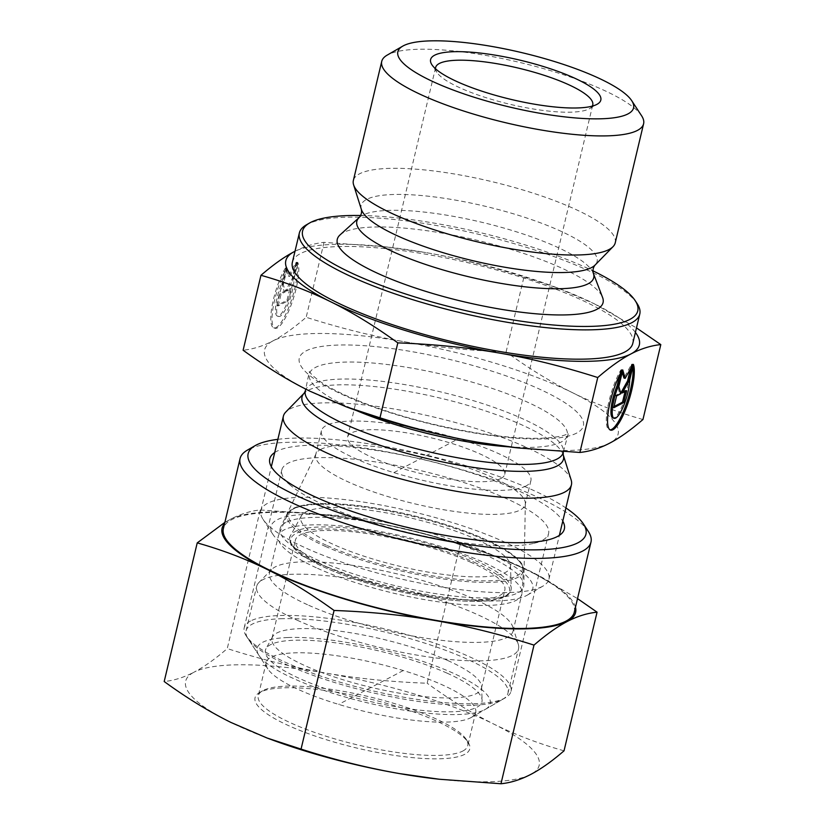 <?xml version="1.0" encoding="UTF-8"?>
<svg xmlns="http://www.w3.org/2000/svg" width="825" height="825" viewBox="0 0 825 825"><rect width="100%" height="100%" fill="white"/><g stroke="black" fill="none" stroke-linecap="round" stroke-linejoin="round"><path stroke-width="0.62" stroke-dasharray="4.12 3.09" d="M285.378 268.063A35.619 8.879 106.9 0 0 272.343 304.6A35.619 8.879 106.9 0 0 273.817 327.907A35.619 8.879 106.9 0 0 290.936 301.682A35.619 8.879 106.9 0 0 296.618 262.185L292.916 277.767A23.275 5.796 -73.1 0 1 287.09 302.971A23.275 5.796 -73.1 0 1 277.406 316.088A23.275 5.796 -73.1 0 1 281.665 283.645L285.378 268.063L286.626 268.434L282.913 284.017A23.275 5.796 106.9 0 0 278.654 316.47A23.275 5.796 106.9 0 0 288.338 303.353A23.275 5.796 106.9 0 0 294.154 278.149L297.866 262.567A35.619 8.879 -73.1 0 1 292.184 302.053A35.619 8.879 -73.1 0 1 275.065 328.278A35.619 8.879 -73.1 0 1 273.58 304.982A35.619 8.879 -73.1 0 1 286.626 268.434M296.618 262.185L297.866 262.567M281.665 283.645L282.913 284.017M292.916 277.767L294.154 278.149M278.252 305.879L281.067 294.082L285.347 291.844L283.315 284.635L287.255 268.115L289.627 276.519L297.248 262.886L293.308 279.417L286.78 291.091L291.06 288.863L288.245 300.661L278.252 305.879L277.004 305.508L286.997 300.279L289.812 288.482L285.532 290.72L292.06 279.036L296 262.515L288.379 276.138L286.007 267.733L282.067 284.254L284.099 291.462L279.819 293.7L277.004 305.508M279.819 293.7L281.067 294.082M284.099 291.462L285.347 291.844M282.067 284.254L283.315 284.635M286.007 267.733L287.255 268.115M288.379 276.138L289.627 276.519M296 262.515L297.248 262.886M292.06 279.036L293.308 279.417M285.532 290.72L286.78 291.091M289.812 288.482L291.06 288.863M286.997 300.279L288.245 300.661M633.394 364.413L632.146 364.042L628.433 379.624A23.275 5.796 -73.1 0 1 622.607 404.827A23.275 5.796 -73.1 0 1 612.934 417.945M622.153 370.291L620.905 369.909A35.619 8.879 106.9 0 0 607.86 406.447A35.619 8.879 106.9 0 0 609.345 429.753A35.619 8.879 106.9 0 0 609.995 429.856M632.816 366.836A35.619 8.879 106.9 0 0 632.146 364.042M629.681 379.995L628.433 379.624M619.771 374.684L620.905 369.909M625.061 391.514L625.34 390.338L621.06 392.566M626.587 390.71L625.34 390.338M630.444 368.909L631.527 364.361L623.906 377.994M632.775 364.743L631.527 364.361M622.256 372.157L621.534 369.59L617.595 386.11L619.627 393.319L615.347 395.557L612.532 407.354L614.058 406.56M622.772 369.961L621.534 369.59M618.843 386.492L617.595 386.11M620.874 393.7L619.627 393.319M616.595 395.928L615.347 395.557M613.779 407.736L612.532 407.354M641.592 115.758A134.599 30.968 13.4 0 0 521.132 62.762A134.599 30.968 13.4 0 0 387.915 54.718A134.599 30.968 13.4 0 0 387.152 55.141M615.233 242.849A134.599 30.968 13.4 0 0 508.282 185.811A134.599 30.968 13.4 0 0 359.545 173.807A134.599 30.968 13.4 0 0 353.368 180.469M294.205 251.697C304.095 246.51 314.036 243.396 324.029 242.354L385.688 246.861L425.69 252.543A181.706 41.797 13.4 0 0 387.905 247.108A181.706 41.797 13.4 0 0 294.989 251.295M635.405 332.392A181.706 41.797 13.4 0 0 594.083 303.662L636.477 327.907M523.947 277.004L557.937 288.09L594.083 303.662A181.706 41.797 13.4 0 0 554.359 286.76A181.706 41.797 13.4 0 0 425.69 252.543C457.04 257.957 489.792 266.114 523.947 277.004L506.096 351.935C469.198 350.543 435.311 347.139 404.446 341.746C373.55 336.445 340.797 328.288 306.178 317.285C293.752 327.989 282.676 335.847 272.951 340.89C263.196 346.026 253.254 349.14 243.117 350.233M632.796 343.365A174.972 40.25 13.4 0 0 493.762 269.208A174.972 40.25 13.4 0 0 300.403 253.605A174.972 40.25 13.4 0 0 292.38 262.257M360.69 215.49A172.281 39.631 -166.6 0 1 592.907 270.817M637.158 303.652A174.972 40.25 13.4 0 0 480.573 234.743A174.972 40.25 13.4 0 0 307.385 224.297A174.972 40.25 13.4 0 0 306.384 224.843M340.013 234.939A136.61 31.433 -166.6 0 1 343.551 232.537A136.61 31.433 -166.6 0 1 484.265 242.045A136.61 31.433 -166.6 0 1 602.59 297.495M324.029 242.354L306.178 317.285M642.953 419.523C617.327 412.232 593.948 403.343 572.828 392.855C551.678 382.47 529.433 368.827 506.096 351.935M592.257 106.136A80.757 18.583 -166.6 0 1 589.504 108.653A80.757 18.583 -166.6 0 1 509.881 104.27A80.757 18.583 -166.6 0 1 436.838 72.291A80.757 18.583 -166.6 0 1 435.528 68.795M501.012 478.428A80.757 18.583 13.4 0 0 504.714 474.427A80.757 18.583 13.4 0 0 440.55 440.199A80.757 18.583 13.4 0 0 351.306 433.001A80.757 18.583 13.4 0 0 347.603 437.002A80.757 18.583 13.4 0 0 411.768 471.23A80.757 18.583 13.4 0 0 501.012 478.428M609.727 443.118A181.706 41.797 -166.6 0 1 516.017 447.707M349.563 408.055A181.706 41.797 -166.6 0 1 309.849 391.153A181.706 41.797 -166.6 0 1 272.951 340.89A181.706 41.797 -166.6 0 1 404.446 341.746A181.706 41.797 -166.6 0 1 572.828 392.855A181.706 41.797 -166.6 0 1 609.757 443.108M320.636 449.439A107.673 24.771 -166.6 0 1 437.023 458.349A107.673 24.771 -166.6 0 1 525.339 503.436A107.673 24.771 -166.6 0 1 525.185 504.673A107.673 24.771 -166.6 0 1 520.245 510.005A107.673 24.771 -166.6 0 1 401.259 500.404A107.673 24.771 -166.6 0 1 315.697 454.771A107.673 24.771 -166.6 0 1 316.119 453.585A107.673 24.771 -166.6 0 1 320.636 449.439M285.852 522.452A125.173 28.793 13.4 0 0 280.603 527.268A125.173 28.793 13.4 0 0 376.571 580.872A125.173 28.793 13.4 0 0 517.894 592.855A125.173 28.793 13.4 0 0 523.823 585.214A125.173 28.793 13.4 0 0 421.152 532.806A125.173 28.793 13.4 0 0 285.852 522.452M525.958 485.997A107.673 24.771 -166.6 0 1 406.972 476.396A107.673 24.771 -166.6 0 1 321.42 430.763A107.673 24.771 -166.6 0 1 431.898 431.619A107.673 24.771 -166.6 0 1 530.908 480.666A107.673 24.771 -166.6 0 1 525.958 485.997M571.148 479.985A148.057 34.062 13.4 0 0 435.291 417.378A148.057 34.062 13.4 0 0 285.801 412.005M542.138 586.544A148.057 34.062 -166.6 0 1 395.598 577.706A148.057 34.062 -166.6 0 1 263.103 519.399A148.057 34.062 -166.6 0 1 260.886 510.593A148.057 34.062 -166.6 0 1 412.809 511.778A148.057 34.062 -166.6 0 1 548.934 579.222A148.057 34.062 -166.6 0 1 542.984 586.08A148.057 34.062 -166.6 0 1 542.138 586.544M526.628 595.506A134.599 30.968 13.4 0 0 527.402 595.072A134.599 30.968 13.4 0 0 409.056 527.526A134.599 30.968 13.4 0 0 272.962 534.466A134.599 30.968 13.4 0 0 393.412 587.462A134.599 30.968 13.4 0 0 526.628 595.506M447.098 673.169A111.282 25.596 13.4 0 0 336.053 642.892A111.282 25.596 13.4 0 0 266.021 648.677A111.282 25.596 13.4 0 0 367.744 700.899A111.282 25.596 13.4 0 0 482.089 700.157A111.282 25.596 13.4 0 0 447.098 673.169M447.748 660.526A107.673 24.771 -166.6 0 1 481.614 686.627A107.673 24.771 -166.6 0 1 481.46 688.205A107.673 24.771 -166.6 0 1 370.972 687.349A107.673 24.771 -166.6 0 1 271.972 638.303A107.673 24.771 -166.6 0 1 272.549 636.828A107.673 24.771 -166.6 0 1 340.312 631.218A107.673 24.771 -166.6 0 1 447.748 660.526M317.512 568.312A125.173 28.793 13.4 0 0 446.016 602.858A125.173 28.793 13.4 0 0 521.854 594.155A125.173 28.793 13.4 0 0 522.029 593.02A125.173 28.793 13.4 0 0 406.766 537.127A125.173 28.793 13.4 0 0 278.685 535.043A125.173 28.793 13.4 0 0 278.324 536.137A125.173 28.793 13.4 0 0 317.512 568.312M476.592 539.478A107.673 24.771 -166.6 0 1 510.448 565.589A107.673 24.771 -166.6 0 1 399.816 566.301A107.673 24.771 -166.6 0 1 301.383 515.78A107.673 24.771 -166.6 0 1 369.136 510.17A107.673 24.771 -166.6 0 1 476.592 539.478M471.127 562.413A107.673 24.771 13.4 0 0 360.587 532.702A107.673 24.771 13.4 0 0 295.35 540.189A107.673 24.771 13.4 0 0 394.35 589.236A107.673 24.771 13.4 0 0 504.838 590.092A107.673 24.771 13.4 0 0 471.127 562.413M280.531 618.75A134.599 30.968 -166.6 0 1 428 644.17A134.599 30.968 -166.6 0 1 507.952 693.175A134.599 30.968 -166.6 0 1 502.549 699.404A134.599 30.968 -166.6 0 1 288.224 665.393A134.599 30.968 -166.6 0 1 248.108 638.787A134.599 30.968 -166.6 0 1 246.087 630.785A134.599 30.968 -166.6 0 1 280.531 618.75M287.801 637.529A119.79 27.555 13.4 0 0 258.947 655.359A119.79 27.555 13.4 0 0 367.29 702.807A119.79 27.555 13.4 0 0 485.399 709.304A119.79 27.555 13.4 0 0 431.527 664.445A119.79 27.555 13.4 0 0 287.801 637.529M298.815 620.957A134.599 30.968 -166.6 0 1 256.678 586.348A134.599 30.968 -166.6 0 1 258.885 582.533A134.599 30.968 -166.6 0 1 394.783 587.421A134.599 30.968 -166.6 0 1 518.296 644.335A134.599 30.968 -166.6 0 1 518.533 648.739A134.599 30.968 -166.6 0 1 436.982 658.092A134.599 30.968 -166.6 0 1 298.815 620.957M308.715 605.272A125.173 28.793 13.4 0 0 437.209 639.808A125.173 28.793 13.4 0 0 513.057 631.104A125.173 28.793 13.4 0 0 512.82 627.01A125.173 28.793 13.4 0 0 397.959 574.076A125.173 28.793 13.4 0 0 271.569 569.528A125.173 28.793 13.4 0 0 269.517 573.086A125.173 28.793 13.4 0 0 308.715 605.272M588.287 531.382A180.355 41.487 13.4 0 0 587.39 530.093A180.355 41.487 13.4 0 0 422.864 459.412A180.355 41.487 13.4 0 0 247.335 450.161M277.86 439.333A173.632 39.94 -166.6 0 1 565.909 507.952M574.283 612.191A180.355 41.487 13.4 0 0 570.694 600.177A180.355 41.487 13.4 0 0 385.213 524.865A180.355 41.487 13.4 0 0 223.389 528.598M274.725 452.523A151.418 34.836 -166.6 0 1 425.123 460.051A151.418 34.836 -166.6 0 1 562.774 521.142M260.288 509.933L321.936 514.439L361.948 520.132A181.706 41.797 13.4 0 0 324.163 514.687A181.706 41.797 13.4 0 0 230.453 519.276C240.25 514.119 250.202 511.005 260.288 509.933L227.257 648.574C215.397 658.866 204.322 666.734 194.03 672.179A181.706 41.797 -166.6 0 1 325.514 673.035A181.706 41.797 -166.6 0 1 493.907 724.144A181.706 41.797 -166.6 0 1 530.795 774.407A181.706 41.797 -166.6 0 1 437.095 778.996M460.206 544.583L494.185 555.679L530.331 571.24A181.706 41.797 13.4 0 0 490.607 554.348A181.706 41.797 13.4 0 0 361.948 520.132C392.999 525.463 425.752 533.62 460.206 544.583L427.175 683.224C392.009 682.007 358.122 678.604 325.514 673.035C292.957 667.312 260.195 659.165 227.257 648.574M575.468 607.252A181.706 41.797 13.4 0 0 530.331 571.24L577.521 598.62M224.864 522.4L230.453 519.276A181.706 41.797 13.4 0 0 224.565 523.658M462.804 751.039A107.673 24.771 13.4 0 0 467.765 745.697A107.673 24.771 13.4 0 0 466.156 739.293A107.673 24.771 13.4 0 0 368.765 696.651A107.673 24.771 13.4 0 0 262.597 690.803A107.673 24.771 13.4 0 0 258.277 695.795A107.673 24.771 13.4 0 0 343.808 741.417A107.673 24.771 13.4 0 0 462.804 751.039M464.692 754.339A110.364 25.389 -166.6 0 1 330.278 740.933A110.364 25.389 -166.6 0 1 259.483 692.598A110.364 25.389 -166.6 0 1 368.301 698.6A110.364 25.389 -166.6 0 1 468.126 742.304A110.364 25.389 -166.6 0 1 464.692 754.339M470.735 717.75A107.673 24.771 13.4 0 0 471.364 717.41A107.673 24.771 13.4 0 0 475.695 712.418A107.673 24.771 13.4 0 0 390.163 666.786A107.673 24.771 13.4 0 0 271.167 657.174A107.673 24.771 13.4 0 0 266.207 662.506A107.673 24.771 13.4 0 0 267.816 668.91A107.673 24.771 13.4 0 0 364.145 711.305A107.673 24.771 13.4 0 0 470.735 717.75M270.641 739.344A181.706 41.797 -166.6 0 1 230.917 722.442A181.706 41.797 -166.6 0 1 194.03 672.179C183.769 677.48 173.817 680.584 164.196 681.522M443.035 539.684A137.125 31.546 13.4 0 0 533.899 543.314A137.125 31.546 13.4 0 0 548.584 533.528A137.125 31.546 13.4 0 0 439.663 475.427A137.125 31.546 13.4 0 0 288.121 463.176A137.125 31.546 13.4 0 0 281.799 469.972A137.125 31.546 13.4 0 0 290.503 485.327A137.125 31.546 13.4 0 0 443.035 539.684M250.511 621.008A137.125 31.546 13.4 0 0 244.2 627.804A137.125 31.546 13.4 0 0 246.252 635.962A137.125 31.546 13.4 0 0 370.281 690.267A137.125 31.546 13.4 0 0 505.478 697.713A137.125 31.546 13.4 0 0 510.984 691.36A137.125 31.546 13.4 0 0 402.064 633.26A137.125 31.546 13.4 0 0 250.511 621.008M564.032 750.812C539.602 743.975 516.223 735.085 493.907 724.144C471.622 713.058 449.377 699.414 427.175 683.224M393.855 472.632L458.463 438.787M403.26 670.539L338.642 704.385M359.277 217.418A121.76 28.009 -166.6 0 1 362.423 215.284A121.76 28.009 -166.6 0 1 487.843 223.761A121.76 28.009 -166.6 0 1 593.299 273.178M361.34 209.354A121.285 27.906 -166.6 0 1 366.692 199.382A121.285 27.906 -166.6 0 1 508.602 212.396A121.285 27.906 -166.6 0 1 595.093 265.042M576.696 433.073A146.035 33.598 -166.6 0 1 335.713 391.349A146.035 33.598 -166.6 0 1 411.603 351.594A146.035 33.598 -166.6 0 1 576.696 433.073M563.217 454.833A134.382 30.917 13.4 0 0 439.9 398.021A134.382 30.917 13.4 0 0 304.219 393.133M305.291 390.998A132.578 30.494 -166.6 0 1 441.323 392.05A132.578 30.494 -166.6 0 1 563.227 452.44M508.582 446.82A132.578 30.494 13.4 0 0 561.186 442.035A132.578 30.494 13.4 0 0 567.27 435.466A132.578 30.494 13.4 0 0 445.366 375.076A132.578 30.494 13.4 0 0 309.334 374.024A132.578 30.494 13.4 0 0 356.596 410.613M325.277 546.346A121.306 27.906 13.4 0 0 451.966 580.088A121.306 27.906 13.4 0 0 523.473 570.292A121.306 27.906 13.4 0 0 411.768 516.12A121.306 27.906 13.4 0 0 287.647 514.109A121.306 27.906 13.4 0 0 325.277 546.346M326.401 545.253A119.976 27.596 -166.6 0 1 370.642 507.313A119.976 27.596 -166.6 0 1 519.616 574.056A119.976 27.596 -166.6 0 1 326.401 545.253M475.468 560.66A113.685 26.152 -166.6 0 1 511.232 588.225A113.685 26.152 -166.6 0 1 394.412 588.978A113.685 26.152 -166.6 0 1 290.483 535.642A113.685 26.152 -166.6 0 1 362.02 529.712A113.685 26.152 -166.6 0 1 475.468 560.66M474.231 562.289A112.386 25.853 -166.6 0 1 432.795 597.826A112.386 25.853 -166.6 0 1 293.246 535.312A112.386 25.853 -166.6 0 1 474.231 562.289M273.817 327.907L275.065 328.278M277.406 316.088L278.654 316.47M610.593 430.134L609.345 429.753M387.905 247.108L385.688 246.861M554.359 286.76L557.937 288.09M589.504 108.653L597.3 104.156M436.838 72.291L431.908 64.752M504.714 474.427L592.752 104.909M347.603 437.002L435.631 67.485M316.119 453.585L280.603 527.268M525.339 503.436L523.823 585.214M321.42 430.763L315.697 454.771M530.908 480.666L525.185 504.673M563.403 451.688L568.384 433.29L567.414 433.888C566.383 434.497 560.969 437.436 541.025 438.25C511.789 438.869 475.736 434.167 432.877 424.153C384.161 412.706 337.497 394.381 318.44 380.284L312.458 375.396L309.323 371.58L305.745 389.091M548.934 579.222L559.381 535.353M260.886 510.593L271.332 466.733M527.402 595.072L542.984 586.08M272.962 534.466L263.103 519.399M272.549 636.828L266.021 648.677M481.614 686.627L482.089 700.157M522.029 593.02L523.473 570.292C525.989 555.05 474.592 530.217 413.315 515.646C351.182 500.455 292.287 499.125 287.647 514.109L278.685 535.043M301.383 515.78L290.483 535.642C288.183 538.777 289.585 543.221 294.69 548.976C307.189 562.196 346.985 578.903 390.947 589.566C423.833 597.486 452.368 601.435 476.53 601.415C499.465 601.095 511.036 596.702 511.232 588.225L510.448 565.589M481.46 688.205L504.838 590.092M271.972 638.303L295.35 540.189M485.399 709.304L502.549 699.404M258.947 655.359L248.108 638.787M507.952 693.175L518.533 648.739M246.087 630.785L256.678 586.348M513.057 631.104L521.854 594.155M269.517 573.086L278.324 536.137M271.569 569.528L258.885 582.533M512.82 627.01L518.296 644.335M324.163 514.687L321.936 514.439M490.607 554.348L494.185 555.679M262.597 690.803L259.483 692.598M466.156 739.293L468.126 742.304M266.207 662.506L258.277 695.795M475.695 712.418L467.765 745.697M533.899 543.314L548.13 539.828M290.503 485.327L279.366 475.798M471.364 717.41L505.478 697.713M267.816 668.91L246.252 635.962M510.984 691.36L548.584 533.528M244.2 627.804L281.799 469.972"/><path stroke-width="1.24" d="M633.394 364.413A35.619 8.879 -73.1 0 1 627.712 403.91A35.619 8.879 -73.1 0 1 610.593 430.134A35.619 8.879 -73.1 0 1 609.108 406.828A35.619 8.879 -73.1 0 1 622.153 370.291L618.441 385.873A23.275 5.796 106.9 0 0 614.182 418.327A23.275 5.796 106.9 0 0 623.855 405.199A23.275 5.796 106.9 0 0 629.681 379.995L633.394 364.413M609.995 429.856A35.619 8.879 106.9 0 0 625.855 405.261A35.619 8.879 106.9 0 0 632.816 366.836M614.182 418.327L612.934 417.945A23.275 5.796 -73.1 0 1 617.193 385.492L619.771 374.684M618.441 385.873L617.193 385.492M623.772 402.517L613.779 407.736L616.595 395.928L620.874 393.7L618.843 386.492L622.772 369.961L625.144 378.376L632.775 364.743L628.836 381.274L622.298 392.948L626.587 390.71L623.772 402.517L622.524 402.136L625.061 391.514M622.298 392.948L621.06 392.566L627.588 380.892L630.444 368.909M628.836 381.274L627.588 380.892M625.144 378.376L623.906 377.994L622.256 372.157M614.058 406.56L622.524 402.136M402.734 46.138L387.152 55.141A134.599 30.968 13.4 0 0 381.738 61.38A134.599 30.968 13.4 0 0 505.498 122.688A134.599 30.968 13.4 0 0 643.603 123.76A134.599 30.968 13.4 0 0 641.592 115.758L631.733 100.702A121.131 27.864 -166.6 0 1 509.252 106.941A121.131 27.864 -166.6 0 1 402.734 46.138A121.131 27.864 -166.6 0 1 403.435 45.757A121.131 27.864 -166.6 0 1 523.328 52.996A121.131 27.864 -166.6 0 1 631.733 100.702M434.62 55.223A87.491 20.13 13.4 0 0 431.908 64.752A87.491 20.13 13.4 0 0 511.046 99.402A87.491 20.13 13.4 0 0 597.3 104.156A87.491 20.13 13.4 0 0 541.159 65.835A87.491 20.13 13.4 0 0 434.62 55.223M381.738 61.38L353.368 180.469A134.599 30.968 13.4 0 0 353.616 184.872A134.599 30.968 13.4 0 0 477.128 241.787A134.599 30.968 13.4 0 0 613.027 246.675A134.599 30.968 13.4 0 0 615.233 242.849L643.603 123.76M331.093 301.96C309.643 291.349 286.265 282.459 260.968 275.292C273.23 264.722 284.295 256.853 294.164 251.708A181.706 41.797 13.4 0 0 331.093 301.96A181.706 41.797 13.4 0 0 499.486 353.079C468.146 347.624 434.259 344.231 397.825 342.88C374.798 326.174 352.553 312.541 331.093 301.96M294.989 251.295A181.706 41.797 13.4 0 0 294.205 251.697L294.989 251.285M636.477 327.907L660.804 344.592C650.812 345.634 640.86 348.748 630.97 353.925C621.091 359.071 610.015 366.939 597.743 377.53C563.578 366.64 530.826 358.493 499.486 353.079A181.706 41.797 13.4 0 0 630.97 353.925A181.706 41.797 13.4 0 0 635.405 332.392M597.743 377.53L579.893 452.461C590.03 451.368 599.971 448.264 609.727 443.118L609.757 443.108C619.472 438.065 630.537 430.207 642.953 419.523L660.804 344.592M397.825 342.88L379.974 417.811C414.593 428.814 447.346 436.972 478.232 442.272L518.244 447.954L579.893 452.461M260.968 275.292L243.117 350.233C266.454 367.125 288.698 380.768 309.849 391.153L345.995 406.725L379.974 417.811M309.509 223.049L306.384 224.843A174.972 40.25 13.4 0 0 299.362 232.959L292.38 262.257A174.972 40.25 13.4 0 0 453.255 341.973A174.972 40.25 13.4 0 0 632.796 343.365L639.777 314.057A174.972 40.25 13.4 0 0 637.158 303.652L635.188 300.64A172.281 39.631 -166.6 0 1 460.989 309.509A172.281 39.631 -166.6 0 1 309.509 223.049A172.281 39.631 -166.6 0 1 310.489 222.502A172.281 39.631 -166.6 0 1 360.69 215.49M592.907 270.817A172.281 39.631 -166.6 0 1 635.188 300.64M299.362 232.959A174.972 40.25 13.4 0 0 460.237 312.665A174.972 40.25 13.4 0 0 639.777 314.057M602.59 297.495A136.61 31.433 -166.6 0 1 462.897 301.527A136.61 31.433 -166.6 0 1 340.013 234.939L359.277 217.418A121.76 28.009 -166.6 0 0 468.786 276.777A121.76 28.009 -166.6 0 0 593.299 273.178L602.59 297.495M435.528 68.795A80.757 18.583 -166.6 0 1 435.631 67.485A80.757 18.583 -166.6 0 1 439.343 63.484A80.757 18.583 -166.6 0 1 528.577 70.692A80.757 18.583 -166.6 0 1 592.752 104.909A80.757 18.583 -166.6 0 1 592.257 106.136M518.244 447.954L516.017 447.707A181.706 41.797 -166.6 0 1 478.232 442.272A181.706 41.797 -166.6 0 1 349.563 408.055L345.995 406.725M304.219 393.133L285.801 412.005A148.057 34.062 13.4 0 0 283.377 416.202A148.057 34.062 13.4 0 0 401.022 478.954A148.057 34.062 13.4 0 0 564.63 492.154A148.057 34.062 13.4 0 0 571.426 484.822A148.057 34.062 13.4 0 0 571.148 479.985L563.217 454.833L563.227 452.44A132.578 30.494 -166.6 0 1 557.143 458.999A132.578 30.494 -166.6 0 1 410.644 447.181A132.578 30.494 -166.6 0 1 305.291 390.998L304.219 393.133A134.382 30.917 13.4 0 0 400.053 451.461A134.382 30.917 13.4 0 0 557.298 465.877A134.382 30.917 13.4 0 0 563.217 454.833M255.131 445.655L247.335 450.161A180.355 41.487 13.4 0 0 240.085 458.514A180.355 41.487 13.4 0 0 405.921 540.674A180.355 41.487 13.4 0 0 590.978 542.107A180.355 41.487 13.4 0 0 588.287 531.382L583.357 523.854A173.632 39.94 -166.6 0 1 407.798 532.795A173.632 39.94 -166.6 0 1 255.131 445.655A173.632 39.94 -166.6 0 1 277.86 439.333M565.909 507.952A173.632 39.94 -166.6 0 1 582.491 522.607A173.632 39.94 -166.6 0 1 583.357 523.854M240.085 458.514L223.389 528.598A180.355 41.487 13.4 0 0 389.225 610.758A180.355 41.487 13.4 0 0 574.283 612.191L590.978 542.107M562.774 521.142A151.418 34.836 -166.6 0 1 548.13 539.828A151.418 34.836 -166.6 0 1 447.8 535.827A151.418 34.836 -166.6 0 1 279.366 475.798A151.418 34.836 -166.6 0 1 274.725 452.523M577.521 598.62L597.063 612.171C586.967 613.243 577.026 616.357 567.229 621.503A181.706 41.797 13.4 0 0 575.468 607.252M567.229 621.503C557.442 626.587 546.367 634.446 533.992 645.109C499.537 634.147 466.785 626 435.734 620.658A181.706 41.797 13.4 0 0 567.229 621.503M435.734 620.658C404.704 615.233 370.817 611.841 334.073 610.459C310.85 593.639 288.606 579.996 267.352 569.539A181.706 41.797 13.4 0 0 435.734 620.658M224.565 523.658A181.706 41.797 13.4 0 0 267.352 569.539C246.108 559.01 222.729 550.12 197.227 542.881L224.864 522.4M533.992 645.109L500.971 783.75C510.593 782.822 520.534 779.708 530.795 774.407C541.097 768.972 552.173 761.104 564.032 750.812L597.063 612.171M334.073 610.459L301.053 749.1C333.991 759.691 366.743 767.838 399.31 773.561L439.312 779.243L500.971 783.75M197.227 542.881L164.196 681.522C186.388 697.713 208.632 711.356 230.917 722.442L267.063 738.014L301.053 749.1M439.312 779.243L437.095 778.996A181.706 41.797 -166.6 0 1 399.31 773.561A181.706 41.797 -166.6 0 1 270.641 739.344L267.063 738.014M593.299 273.178C592.587 270.126 593.185 267.413 595.093 265.042A121.285 27.906 -166.6 0 1 472.632 260.638A121.285 27.906 -166.6 0 1 361.34 209.354C361.979 212.334 361.288 215.026 359.277 217.418M356.596 410.613A132.578 30.494 13.4 0 0 508.582 446.82M595.093 265.042L613.027 246.675M361.34 209.354L353.616 184.872M305.745 389.091L305.291 390.998M563.403 451.688L563.227 452.44M559.381 535.353L571.426 484.822M271.332 466.733L283.377 416.202"/></g></svg>
